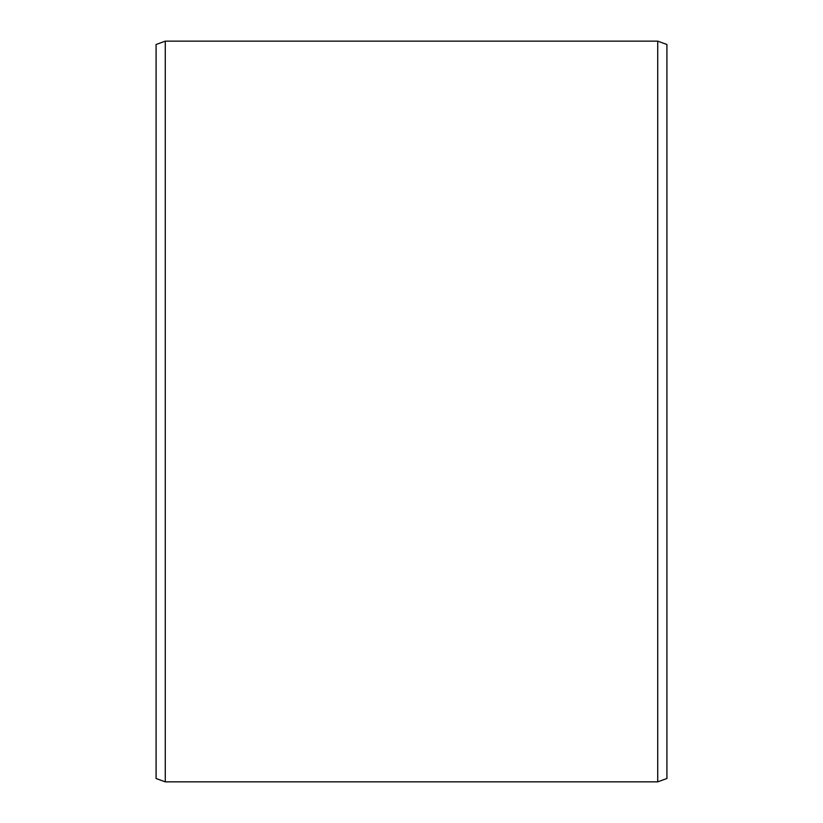 <?xml version="1.0" encoding="UTF-8"?>
<svg xmlns="http://www.w3.org/2000/svg" width="823" height="823" viewBox="0 0 823 823"><rect width="100%" height="100%" fill="white"/><g stroke="black" fill="none" stroke-linecap="round" stroke-linejoin="round"><path stroke-width="1.23" d="M666.918 44.493L666.918 778.507L657.721 781.85L657.721 41.15L666.918 44.493M165.279 781.85L156.082 778.507L156.082 44.493L165.279 41.15L165.279 781.85L657.721 781.85M165.279 41.15L657.721 41.15"/></g></svg>
